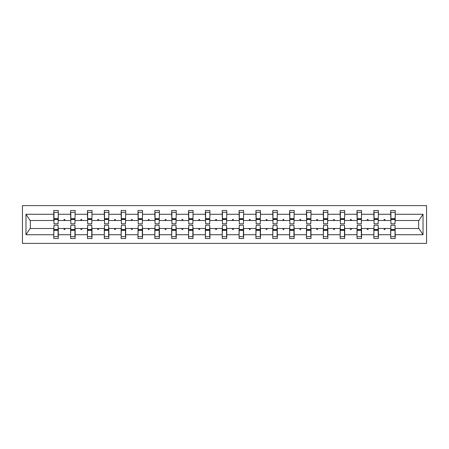 <?xml version="1.0" encoding="UTF-8"?>
<svg xmlns="http://www.w3.org/2000/svg" width="449" height="449" viewBox="0 0 449 449"><rect width="100%" height="100%" fill="white"/><g stroke="black" fill="none" stroke-linecap="round" stroke-linejoin="round"><path stroke-width="0.67" d="M22.45 243.397L426.55 243.397L426.55 205.603L22.45 205.603L22.45 243.397M390.911 226.874L390.697 228.496L378.384 228.496L378.17 226.874M395.019 222.126L395.232 220.504L418.883 220.504L423.031 214.268L423.031 234.732L395.232 234.732L395.232 238.537L390.697 238.537L390.697 228.496M395.232 220.504L395.232 210.463L390.697 210.463L390.697 214.268L378.384 214.268L378.17 222.126M390.911 222.126L390.697 214.268M374.068 226.874L373.849 228.496L361.54 228.496L361.322 226.874M390.697 234.732L378.384 234.732L378.384 238.537L373.849 238.537L373.849 228.496M378.384 214.268L378.384 210.463L373.849 210.463L373.849 214.268L361.54 214.268L361.322 222.126M374.068 222.126L373.849 214.268M357.219 226.874L357.006 228.496L344.692 228.496L344.478 226.874M373.849 234.732L361.54 234.732L361.54 238.537L357.006 238.537L357.006 228.496M361.54 214.268L361.54 210.463L357.006 210.463L357.006 214.268L344.692 214.268L344.478 222.126M357.219 222.126L357.006 214.268M340.376 226.874L340.157 228.496L327.849 228.496L327.63 226.874M357.006 234.732L344.692 234.732L344.692 238.537L340.157 238.537L340.157 228.496M344.692 214.268L344.692 210.463L340.157 210.463L340.157 214.268L327.849 214.268L327.63 222.126M340.376 222.126L340.157 214.268M323.527 226.874L323.314 228.496L311 228.496L310.787 226.874M340.157 234.732L327.849 234.732L327.849 238.537L323.314 238.537L323.314 228.496M327.849 214.268L327.849 210.463L323.314 210.463L323.314 214.268L311 214.268L310.787 222.126M323.527 222.126L323.314 214.268M306.678 226.874L306.465 228.496L294.151 228.496L293.938 226.874M323.314 234.732L311 234.732L311 238.537L306.465 238.537L306.465 228.496M311 214.268L311 210.463L306.465 210.463L306.465 214.268L294.151 214.268L293.938 222.126M306.678 222.126L306.465 214.268M289.835 226.874L289.616 228.496L277.308 228.496L277.089 226.874M306.465 234.732L294.151 234.732L294.151 238.537L289.616 238.537L289.616 228.496M294.151 214.268L294.151 210.463L289.616 210.463L289.616 214.268L277.308 214.268L277.089 222.126M289.835 222.126L289.616 214.268M272.986 226.874L272.773 228.496L260.459 228.496L260.246 226.874M289.616 234.732L277.308 234.732L277.308 238.537L272.773 238.537L272.773 228.496M277.308 214.268L277.308 210.463L272.773 210.463L272.773 214.268L260.459 214.268L260.246 222.126M272.986 222.126L272.773 214.268M256.143 226.874L255.924 228.496L243.616 228.496L243.397 226.874M272.773 234.732L260.459 234.732L260.459 238.537L255.924 238.537L255.924 228.496M260.459 214.268L260.459 210.463L255.924 210.463L255.924 214.268L243.616 214.268L243.397 222.126M256.143 222.126L255.924 214.268M239.295 226.874L239.081 228.496L226.767 228.496L226.554 226.874M255.924 234.732L243.616 234.732L243.616 238.537L239.081 238.537L239.081 228.496M243.616 214.268L243.616 210.463L239.081 210.463L239.081 214.268L226.767 214.268L226.554 222.126M239.295 222.126L239.081 214.268M222.446 226.874L222.233 228.496L209.919 228.496L209.705 226.874M239.081 234.732L226.767 234.732L226.767 238.537L222.233 238.537L222.233 228.496M226.767 214.268L226.767 210.463L222.233 210.463L222.233 214.268L209.919 214.268L209.705 222.126M222.446 222.126L222.233 214.268M205.603 226.874L205.384 228.496L193.076 228.496L192.857 226.874M222.233 234.732L209.919 234.732L209.919 238.537L205.384 238.537L205.384 228.496M209.919 214.268L209.919 210.463L205.384 210.463L205.384 214.268L193.076 214.268L192.857 222.126M205.603 222.126L205.384 214.268M188.754 226.874L188.541 228.496L176.227 228.496L176.014 226.874M205.384 234.732L193.076 234.732L193.076 238.537L188.541 238.537L188.541 228.496M193.076 214.268L193.076 210.463L188.541 210.463L188.541 214.268L176.227 214.268L176.014 222.126M188.754 222.126L188.541 214.268M171.911 226.874L171.692 228.496L159.384 228.496L159.165 226.874M188.541 234.732L176.227 234.732L176.227 238.537L171.692 238.537L171.692 228.496M176.227 214.268L176.227 210.463L171.692 210.463L171.692 214.268L159.384 214.268L159.165 222.126M171.911 222.126L171.692 214.268M155.062 226.874L154.849 228.496L142.535 228.496L142.322 226.874M171.692 234.732L159.384 234.732L159.384 238.537L154.849 238.537L154.849 228.496M159.384 214.268L159.384 210.463L154.849 210.463L154.849 214.268L142.535 214.268L142.322 222.126M155.062 222.126L154.849 214.268M138.213 226.874L138 228.496L125.686 228.496L125.473 226.874M154.849 234.732L142.535 234.732L142.535 238.537L138 238.537L138 228.496M142.535 214.268L142.535 210.463L138 210.463L138 214.268L125.686 214.268L125.473 222.126M138.213 222.126L138 214.268M121.37 226.874L121.151 228.496L108.843 228.496L108.624 226.874M138 234.732L125.686 234.732L125.686 238.537L121.151 238.537L121.151 228.496M125.686 214.268L125.686 210.463L121.151 210.463L121.151 214.268L108.843 214.268L108.624 222.126M121.37 222.126L121.151 214.268M104.522 226.874L104.308 228.496L91.994 228.496L91.781 226.874M121.151 234.732L108.843 234.732L108.843 238.537L104.308 238.537L104.308 228.496M108.843 214.268L108.843 210.463L104.308 210.463L104.308 214.268L91.994 214.268L91.781 222.126M104.522 222.126L104.308 214.268M87.678 226.874L87.46 228.496L75.151 228.496L74.932 226.874M104.308 234.732L91.994 234.732L91.994 238.537L87.46 238.537L87.46 228.496M91.994 214.268L91.994 210.463L87.46 210.463L87.46 214.268L75.151 214.268L74.932 222.126M87.678 222.126L87.46 214.268M70.83 226.874L70.616 228.496L58.303 228.496L58.303 238.537L53.768 238.537L53.768 228.496L30.117 228.496L25.969 234.732L25.969 214.268L30.117 220.504L53.768 220.504L53.768 214.268L25.969 214.268M87.46 234.732L75.151 234.732L75.151 238.537L70.616 238.537L70.616 228.496M75.151 214.268L75.151 210.463L70.616 210.463L70.616 214.268L58.303 214.268L58.303 210.463L53.768 210.463L53.768 214.268M70.83 222.126L70.616 214.268M53.981 226.874L53.768 228.496M53.768 220.504L53.981 222.126M395.019 226.874L395.232 234.732M378.384 234.732L378.384 228.496M361.54 234.732L361.54 228.496M344.692 234.732L344.692 228.496M327.849 234.732L327.849 228.496M311 234.732L311 228.496M294.151 234.732L294.151 228.496M277.308 234.732L277.308 228.496M260.459 234.732L260.459 228.496M243.616 234.732L243.616 228.496M226.767 234.732L226.767 228.496M209.919 234.732L209.919 228.496M193.076 234.732L193.076 228.496M176.227 234.732L176.227 228.496M159.384 234.732L159.384 228.496M142.535 234.732L142.535 228.496M125.686 234.732L125.686 228.496M108.843 234.732L108.843 228.496M91.994 234.732L91.994 228.496M75.151 234.732L75.151 228.496M423.031 214.268L395.232 214.268M70.616 234.732L58.303 234.732M53.768 234.732L25.969 234.732M383.878 220.504L385.203 220.504L384.81 219.426L384.271 219.426L383.878 220.504L378.384 220.504M390.697 220.504L385.203 220.504M383.878 228.496L384.271 229.574L384.81 229.574L385.203 228.496M367.029 220.504L368.36 220.504L367.967 219.426L367.428 219.426L367.029 220.504L361.54 220.504M373.849 220.504L368.36 220.504M367.029 228.496L367.428 229.574L367.967 229.574L368.36 228.496M350.186 220.504L351.511 220.504L351.118 219.426L350.579 219.426L350.186 220.504L344.692 220.504M357.006 220.504L351.511 220.504M350.186 228.496L350.579 229.574L351.118 229.574L351.511 228.496M333.338 220.504L334.668 220.504L334.275 219.426L333.73 219.426L333.338 220.504L327.849 220.504M340.157 220.504L334.668 220.504M333.338 228.496L333.73 229.574L334.275 229.574L334.668 228.496M316.494 220.504L317.819 220.504L317.426 219.426L316.887 219.426L316.494 220.504L311 220.504M323.314 220.504L317.819 220.504M316.494 228.496L316.887 229.574L317.426 229.574L317.819 228.496M299.646 220.504L300.97 220.504L300.577 219.426L300.039 219.426L299.646 220.504L294.151 220.504M306.465 220.504L300.97 220.504M299.646 228.496L300.039 229.574L300.577 229.574L300.97 228.496M282.797 220.504L284.127 220.504L283.734 219.426L283.196 219.426L282.797 220.504L277.308 220.504M289.616 220.504L284.127 220.504M282.797 228.496L283.196 229.574L283.734 229.574L284.127 228.496M265.954 220.504L267.278 220.504L266.886 219.426L266.347 219.426L265.954 220.504L260.459 220.504M272.773 220.504L267.278 220.504M265.954 228.496L266.347 229.574L266.886 229.574L267.278 228.496M249.105 220.504L250.435 220.504L250.042 219.426L249.498 219.426L249.105 220.504L243.616 220.504M255.924 220.504L250.435 220.504M249.105 228.496L249.498 229.574L250.042 229.574L250.435 228.496M232.262 220.504L233.587 220.504L233.194 219.426L232.655 219.426L232.262 220.504L226.767 220.504M239.081 220.504L233.587 220.504M232.262 228.496L232.655 229.574L233.194 229.574L233.587 228.496M215.413 220.504L216.738 220.504L216.345 219.426L215.806 219.426L215.413 220.504L209.919 220.504M222.233 220.504L216.738 220.504M215.413 228.496L215.806 229.574L216.345 229.574L216.738 228.496M198.565 220.504L199.895 220.504L199.502 219.426L198.958 219.426L198.565 220.504L193.076 220.504M205.384 220.504L199.895 220.504M198.565 228.496L198.958 229.574L199.502 229.574L199.895 228.496M181.722 220.504L183.046 220.504L182.653 219.426L182.114 219.426L181.722 220.504L176.227 220.504M188.541 220.504L183.046 220.504M181.722 228.496L182.114 229.574L182.653 229.574L183.046 228.496M164.873 220.504L166.203 220.504L165.804 219.426L165.266 219.426L164.873 220.504L159.384 220.504M171.692 220.504L166.203 220.504M164.873 228.496L165.266 229.574L165.804 229.574L166.203 228.496M148.03 220.504L149.354 220.504L148.961 219.426L148.423 219.426L148.03 220.504L142.535 220.504M154.849 220.504L149.354 220.504M148.03 228.496L148.423 229.574L148.961 229.574L149.354 228.496M131.181 220.504L132.506 220.504L132.113 219.426L131.574 219.426L131.181 220.504L125.686 220.504M138 220.504L132.506 220.504M131.181 228.496L131.574 229.574L132.113 229.574L132.506 228.496M114.332 220.504L115.662 220.504L115.27 219.426L114.725 219.426L114.332 220.504L108.843 220.504M121.151 220.504L115.662 220.504M114.332 228.496L114.725 229.574L115.27 229.574L115.662 228.496M97.489 220.504L98.814 220.504L98.421 219.426L97.882 219.426L97.489 220.504L91.994 220.504M104.308 220.504L98.814 220.504M97.489 228.496L97.882 229.574L98.421 229.574L98.814 228.496M80.64 220.504L81.971 220.504L81.572 219.426L81.033 219.426L80.64 220.504L75.151 220.504M87.46 220.504L81.971 220.504M80.64 228.496L81.033 229.574L81.572 229.574L81.971 228.496M63.797 220.504L65.122 220.504L64.729 219.426L64.19 219.426L63.797 220.504L58.303 220.504L58.303 214.268M70.616 220.504L65.122 220.504M63.797 228.496L64.19 229.574L64.729 229.574L65.122 228.496M58.089 226.874L58.303 228.496M58.303 220.504L58.089 222.126M423.031 234.732L418.883 228.496L395.232 228.496M30.336 220.504L30.336 228.496M418.664 228.496L418.664 220.504M53.981 219.477L53.981 212.349L58.303 212.349L58.089 223.798L53.981 223.798L53.981 219.477L58.089 219.477M58.089 229.523L58.089 236.651L53.768 236.651L53.981 225.202L58.089 225.202L58.089 229.523L53.981 229.523M70.83 219.477L70.83 212.349L75.151 212.349L74.932 223.798L70.83 223.798L70.83 219.477L74.932 219.477M74.932 229.523L74.932 236.651L70.616 236.651L70.83 225.202L74.932 225.202L74.932 229.523L70.83 229.523M87.678 219.477L87.678 212.349L91.994 212.349L91.781 223.798L87.678 223.798L87.678 219.477L91.781 219.477M91.781 229.523L91.781 236.651L87.46 236.651L87.678 225.202L91.781 225.202L91.781 229.523L87.678 229.523M104.522 219.477L104.522 212.349L108.843 212.349L108.624 223.798L104.522 223.798L104.522 219.477L108.624 219.477M108.624 229.523L108.624 236.651L104.308 236.651L104.522 225.202L108.624 225.202L108.624 229.523L104.522 229.523M121.37 219.477L121.37 212.349L125.686 212.349L125.473 223.798L121.37 223.798L121.37 219.477L125.473 219.477M125.473 229.523L125.473 236.651L121.151 236.651L121.37 225.202L125.473 225.202L125.473 229.523L121.37 229.523M138.213 219.477L138.213 212.349L142.535 212.349L142.322 223.798L138.213 223.798L138.213 219.477L142.322 219.477M142.322 229.523L142.322 236.651L138 236.651L138.213 225.202L142.322 225.202L142.322 229.523L138.213 229.523M155.062 219.477L155.062 212.349L159.384 212.349L159.165 223.798L155.062 223.798L155.062 219.477L159.165 219.477M159.165 229.523L159.165 236.651L154.849 236.651L155.062 225.202L159.165 225.202L159.165 229.523L155.062 229.523M171.911 219.477L171.911 212.349L176.227 212.349L176.014 223.798L171.911 223.798L171.911 219.477L176.014 219.477M176.014 229.523L176.014 236.651L171.692 236.651L171.911 225.202L176.014 225.202L176.014 229.523L171.911 229.523M188.754 219.477L188.754 212.349L193.076 212.349L192.857 223.798L188.754 223.798L188.754 219.477L192.857 219.477M192.857 229.523L192.857 236.651L188.541 236.651L188.754 225.202L192.857 225.202L192.857 229.523L188.754 229.523M205.603 219.477L205.603 212.349L209.919 212.349L209.705 223.798L205.603 223.798L205.603 219.477L209.705 219.477M209.705 229.523L209.705 236.651L205.384 236.651L205.603 225.202L209.705 225.202L209.705 229.523L205.603 229.523M222.446 219.477L222.446 212.349L226.767 212.349L226.554 223.798L222.446 223.798L222.446 219.477L226.554 219.477M226.554 229.523L226.554 236.651L222.233 236.651L222.446 225.202L226.554 225.202L226.554 229.523L222.446 229.523M239.295 219.477L239.295 212.349L243.616 212.349L243.397 223.798L239.295 223.798L239.295 219.477L243.397 219.477M243.397 229.523L243.397 236.651L239.081 236.651L239.295 225.202L243.397 225.202L243.397 229.523L239.295 229.523M256.143 219.477L256.143 212.349L260.459 212.349L260.246 223.798L256.143 223.798L256.143 219.477L260.246 219.477M260.246 229.523L260.246 236.651L255.924 236.651L256.143 225.202L260.246 225.202L260.246 229.523L256.143 229.523M272.986 219.477L272.986 212.349L277.308 212.349L277.089 223.798L272.986 223.798L272.986 219.477L277.089 219.477M277.089 229.523L277.089 236.651L272.773 236.651L272.986 225.202L277.089 225.202L277.089 229.523L272.986 229.523M289.835 219.477L289.835 212.349L294.151 212.349L293.938 223.798L289.835 223.798L289.835 219.477L293.938 219.477M293.938 229.523L293.938 236.651L289.616 236.651L289.835 225.202L293.938 225.202L293.938 229.523L289.835 229.523M306.678 219.477L306.678 212.349L311 212.349L310.787 223.798L306.678 223.798L306.678 219.477L310.787 219.477M310.787 229.523L310.787 236.651L306.465 236.651L306.678 225.202L310.787 225.202L310.787 229.523L306.678 229.523M323.527 219.477L323.527 212.349L327.849 212.349L327.63 223.798L323.527 223.798L323.527 219.477L327.63 219.477M327.63 229.523L327.63 236.651L323.314 236.651L323.527 225.202L327.63 225.202L327.63 229.523L323.527 229.523M340.376 219.477L340.376 212.349L344.692 212.349L344.478 223.798L340.376 223.798L340.376 219.477L344.478 219.477M344.478 229.523L344.478 236.651L340.157 236.651L340.376 225.202L344.478 225.202L344.478 229.523L340.376 229.523M357.219 219.477L357.219 212.349L361.54 212.349L361.322 223.798L357.219 223.798L357.219 219.477L361.322 219.477M361.322 229.523L361.322 236.651L357.006 236.651L357.219 225.202L361.322 225.202L361.322 229.523L357.219 229.523M374.068 219.477L374.068 212.349L378.384 212.349L378.17 223.798L374.068 223.798L374.068 219.477L378.17 219.477M378.17 229.523L378.17 236.651L373.849 236.651L374.068 225.202L378.17 225.202L378.17 229.523L374.068 229.523M390.911 219.477L390.911 212.349L395.232 212.349L395.019 223.798L390.911 223.798L390.911 219.477L395.019 219.477M395.019 229.523L395.019 236.651L390.697 236.651L390.911 225.202L395.019 225.202L395.019 229.523L390.911 229.523M58.089 230.169L53.981 230.169M53.981 218.831L58.089 218.831M70.83 218.831L74.932 218.831M87.678 218.831L91.781 218.831M104.522 218.831L108.624 218.831M121.37 218.831L125.473 218.831M74.932 230.169L70.83 230.169M91.781 230.169L87.678 230.169M108.624 230.169L104.522 230.169M125.473 230.169L121.37 230.169M138.213 218.831L142.322 218.831M142.322 230.169L138.213 230.169M155.062 218.831L159.165 218.831M159.165 230.169L155.062 230.169M171.911 218.831L176.014 218.831M176.014 230.169L171.911 230.169M188.754 218.831L192.857 218.831M192.857 230.169L188.754 230.169M205.603 218.831L209.705 218.831M209.705 230.169L205.603 230.169M222.446 218.831L226.554 218.831M226.554 230.169L222.446 230.169M239.295 218.831L243.397 218.831M243.397 230.169L239.295 230.169M256.143 218.831L260.246 218.831M260.246 230.169L256.143 230.169M272.986 218.831L277.089 218.831M277.089 230.169L272.986 230.169M289.835 218.831L293.938 218.831M293.938 230.169L289.835 230.169M306.678 218.831L310.787 218.831M310.787 230.169L306.678 230.169M323.527 218.831L327.63 218.831M327.63 230.169L323.527 230.169M340.376 218.831L344.478 218.831M344.478 230.169L340.376 230.169M357.219 218.831L361.322 218.831M361.322 230.169L357.219 230.169M374.068 218.831L378.17 218.831M378.17 230.169L374.068 230.169M390.911 218.831L395.019 218.831M395.019 230.169L390.911 230.169M58.089 230.331L53.981 230.331M53.981 218.669L58.089 218.669M70.83 218.669L74.932 218.669M87.678 218.669L91.781 218.669M104.522 218.669L108.624 218.669M121.37 218.669L125.473 218.669M74.932 230.331L70.83 230.331M91.781 230.331L87.678 230.331M108.624 230.331L104.522 230.331M125.473 230.331L121.37 230.331M138.213 218.669L142.322 218.669M142.322 230.331L138.213 230.331M155.062 218.669L159.165 218.669M159.165 230.331L155.062 230.331M171.911 218.669L176.014 218.669M176.014 230.331L171.911 230.331M188.754 218.669L192.857 218.669M192.857 230.331L188.754 230.331M205.603 218.669L209.705 218.669M209.705 230.331L205.603 230.331M222.446 218.669L226.554 218.669M226.554 230.331L222.446 230.331M239.295 218.669L243.397 218.669M243.397 230.331L239.295 230.331M256.143 218.669L260.246 218.669M260.246 230.331L256.143 230.331M272.986 218.669L277.089 218.669M277.089 230.331L272.986 230.331M289.835 218.669L293.938 218.669M293.938 230.331L289.835 230.331M306.678 218.669L310.787 218.669M310.787 230.331L306.678 230.331M323.527 218.669L327.63 218.669M327.63 230.331L323.527 230.331M340.376 218.669L344.478 218.669M344.478 230.331L340.376 230.331M357.219 218.669L361.322 218.669M361.322 230.331L357.219 230.331M374.068 218.669L378.17 218.669M378.17 230.331L374.068 230.331M390.911 218.669L395.019 218.669M395.019 230.331L390.911 230.331"/></g></svg>

